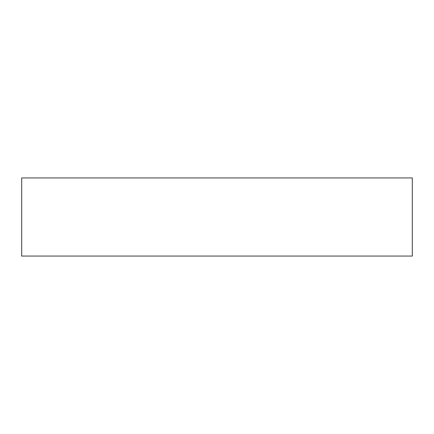 <?xml version="1.0" encoding="UTF-8"?>
<svg xmlns="http://www.w3.org/2000/svg" width="434" height="434" viewBox="0 0 434 434"><rect width="100%" height="100%" fill="white"/><g stroke="black" fill="none" stroke-linecap="round" stroke-linejoin="round"><path stroke-width="0.65" d="M412.3 256.06L21.7 256.06L21.7 177.94L412.3 177.94L412.3 256.06"/></g></svg>
